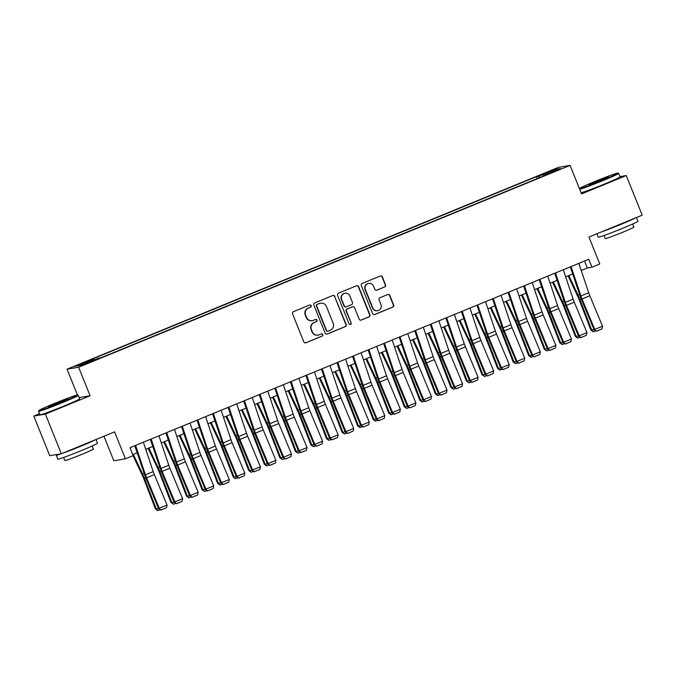 <?xml version="1.0" encoding="UTF-8"?>
<svg xmlns="http://www.w3.org/2000/svg" width="676" height="676" viewBox="0 0 676 676"><rect width="100%" height="100%" fill="white"/><g stroke="black" fill="none" stroke-linecap="round" stroke-linejoin="round"><path stroke-width="1.01" d="M311.18 305.653A1.175 1.158 80.5 0 0 309.676 305.003L293.452 311.661A1.682 1.648 80.5 0 0 292.556 313.85L303.811 341.845A1.682 1.648 80.5 0 0 305.966 342.774L322.182 336.116A1.175 1.158 80.5 0 0 321.548 333.868A1.175 1.158 80.5 0 0 321.303 333.936L319.207 334.797A5.366 5.273 80.5 0 1 312.32 331.832L311.382 329.491A5.366 5.273 80.5 0 1 314.264 322.511L316.368 321.649A1.175 1.158 80.5 0 0 315.734 319.402A1.175 1.158 80.5 0 0 315.489 319.469L313.394 320.331A5.366 5.273 80.5 0 1 306.507 317.357L305.569 315.024A5.366 5.273 80.5 0 1 308.45 308.045L310.546 307.183A1.175 1.158 80.5 0 0 311.18 305.653M312.278 320.652L311.966 320.703A5.366 5.273 80.5 0 1 306.194 317.416L305.256 315.075A5.366 5.273 80.5 0 1 308.138 308.095L310.233 307.234A1.175 1.158 80.5 0 0 309.76 304.969M305.459 342.893A1.682 1.648 80.5 0 0 305.645 342.833L321.869 336.166A1.175 1.158 80.5 0 0 321.396 333.902M318.092 335.119L317.779 335.169A5.366 5.273 80.5 0 1 312.008 331.882L311.07 329.55A5.366 5.273 80.5 0 1 313.951 322.562L316.055 321.7A1.175 1.158 80.5 0 0 315.582 319.435M546.85 172.312L552.926 170.107L546.85 172.312M384.652 286.987A1.682 1.648 80.5 0 0 385.548 284.807L382.396 276.949A1.682 1.648 80.5 0 0 380.242 276.019L362.226 283.421A1.682 1.648 80.5 0 0 361.322 285.602L372.586 313.605A1.682 1.648 80.5 0 0 374.732 314.534L392.748 307.132A1.682 1.648 80.5 0 0 393.652 304.952L389.832 295.463A1.682 1.648 80.5 0 0 387.686 294.533L379.971 297.702A1.682 1.648 80.5 0 0 379.075 299.882L380.968 304.589A4.487 4.411 80.5 0 1 377.622 310.69A4.487 4.411 80.5 0 1 372.797 307.943L365.386 289.505A4.487 4.411 80.5 0 1 368.724 283.405A4.487 4.411 80.5 0 1 373.549 286.151L374.791 289.227A1.682 1.648 80.5 0 0 376.938 290.156L384.34 287.038A1.682 1.648 80.5 0 0 385.235 284.858L382.084 276.999A1.682 1.648 80.5 0 0 380.436 275.952M39.554 413.704L33.8 416.07L45.385 414.126L61.313 453.748L114.582 431.871L125.406 458.818L133.189 455.624L130.003 447.698L588.804 259.271L591.99 267.197L599.764 264.003L588.931 237.056L642.2 215.179L626.272 175.557L619.985 176.613M45.385 414.126L90.094 395.764L78.627 367.237L570.088 165.392L581.554 193.919L626.272 175.557M334.916 296.451A1.682 1.648 80.5 0 0 332.761 295.522L314.754 302.916A1.682 1.648 80.5 0 0 313.85 305.096L325.105 333.099A1.682 1.648 80.5 0 0 327.26 334.029L345.275 326.635A1.682 1.648 80.5 0 0 346.171 324.446L334.603 296.502A1.682 1.648 80.5 0 0 332.955 295.454M338.49 293.164L356.505 285.771A1.682 1.648 80.5 0 1 358.652 286.7L369.907 314.703A1.682 1.648 80.5 0 1 369.011 316.883L361.297 320.052A1.682 1.648 80.5 0 1 359.15 319.123L354.587 307.766A1.682 1.648 80.5 0 0 352.433 306.836L347.32 308.932A1.682 1.648 80.5 0 0 346.416 311.121L351.165 322.942A1.175 1.158 80.5 0 1 350.295 324.539A1.175 1.158 80.5 0 1 349.036 323.821L337.586 295.353A1.682 1.648 80.5 0 1 338.49 293.164M94.775 440.008A21.37 0.862 158.1 0 1 79.971 446.557A21.37 0.862 158.1 0 1 61.322 453.748L49.728 455.692L33.8 416.07M80.528 364.305L87.897 361.085L78.593 364.634L74.647 366.451L80.528 364.305M78.627 367.237L67.042 369.18L558.503 167.335L570.088 165.392M537.167 178.616L536.398 176.706L91.598 359.387L93.787 359.024L94.361 359.945M536.398 176.706L538.586 176.343L555.697 169.321L560.455 168.518L543.352 175.549L545.54 175.177L100.732 357.858L98.544 358.229L81.433 365.251L76.675 366.054L93.787 359.024M103.969 436.231L113.83 460.762L125.406 458.818M77.436 395.012L67.042 369.18M581.233 270.476L587.292 267.983L591.99 267.197M132.792 454.644L137.22 452.827M145.754 449.32L152.768 446.439M161.31 442.932L168.324 440.051M176.858 436.544L183.872 433.662M192.415 430.156L199.428 427.274M207.971 423.767L214.976 420.894M223.519 417.388L230.533 414.506M239.076 411L246.089 408.118M254.624 404.611L261.637 401.73M270.18 398.223L277.194 395.342M285.728 391.835L292.742 388.954M301.285 385.447L308.298 382.565M316.833 379.059L323.846 376.177M332.389 372.67L339.403 369.789M347.937 366.282L354.951 363.401M363.494 359.894L370.507 357.021M379.05 353.506L386.055 350.633M394.598 347.126L401.612 344.245M410.155 340.738L417.168 337.856M425.703 334.35L432.716 331.468M441.259 327.961L448.272 325.08M456.807 321.573L463.82 318.692M472.363 315.185L479.377 312.304M487.911 308.797L494.925 305.915M503.468 302.409L510.481 299.527M519.016 296.02L526.029 293.139M534.572 289.632L541.586 286.759M550.12 283.244L557.134 280.371M565.677 276.864L572.69 273.983M584.503 261.037L587.292 267.983M543.352 175.549L543.445 176.039M539.423 177.687L538.586 176.343M555.697 169.321L555.334 170.622M90.094 395.764L79.143 397.598M326.753 334.147A1.682 1.648 80.5 0 0 326.947 334.088L344.963 326.685A1.682 1.648 80.5 0 0 345.858 324.505L334.603 296.502M317.306 304.403A1.175 1.158 80.5 0 0 316.672 305.932L326.559 330.513A1.175 1.158 80.5 0 0 328.063 331.164L330.277 330.251A5.366 5.273 80.5 0 0 333.158 323.272L326.407 306.465A5.366 5.273 80.5 0 0 319.52 303.499L316.993 304.454A1.175 1.158 80.5 0 0 316.36 305.983L316.672 305.932M327.818 331.232L327.505 331.282A1.175 1.158 80.5 0 1 326.246 330.564L316.36 305.983M320.635 303.178L320.323 303.228A5.366 5.273 80.5 0 0 319.207 303.549L319.52 303.499M316.993 304.454L319.207 303.549M360.798 320.17A1.682 1.648 80.5 0 0 360.984 320.103L368.699 316.934A1.682 1.648 80.5 0 0 369.595 314.754L358.339 286.751A1.682 1.648 80.5 0 0 356.691 285.703M352.779 306.735L352.466 306.786A1.682 1.648 80.5 0 0 352.12 306.887L347.008 308.991A1.682 1.648 80.5 0 0 346.104 311.171L351.165 322.942M350.134 324.556A1.175 1.158 80.5 0 0 350.852 322.993M349.847 295.978A4.487 4.411 80.5 0 0 345.022 293.232A4.487 4.411 80.5 0 0 341.676 299.333L344.287 305.831A1.682 1.648 80.5 0 0 346.442 306.76L351.554 304.656A1.682 1.648 80.5 0 0 352.458 302.476L349.847 295.978M345.022 293.232L344.709 293.283A4.487 4.411 80.5 0 0 341.363 299.384L341.676 299.333M346.095 306.853L345.782 306.912A1.682 1.648 80.5 0 1 343.974 305.882L341.363 299.384M376.431 290.274A1.682 1.648 80.5 0 0 376.625 290.207L384.34 287.038M368.724 283.405L368.412 283.455A4.487 4.411 80.5 0 0 365.074 289.556L365.386 289.505M377.622 310.69L377.309 310.749A4.487 4.411 80.5 0 1 372.484 307.994L365.074 289.556M374.225 314.653A1.682 1.648 80.5 0 0 374.42 314.585L392.435 307.183A1.682 1.648 80.5 0 0 393.339 305.003L389.52 295.513A1.682 1.648 80.5 0 0 387.872 294.466M133.071 455.675L142.315 475.321A8.551 1.546 67.7 0 1 143.591 478.312L155.429 508.918L156.325 509.07L144.487 478.473A12.819 2.324 -112.3 0 0 142.568 473.986L133.358 454.416M160.195 509.712L157.66 510.549L155.429 508.918M158.023 510.608L156.325 509.07L158.421 508.208M143.38 442.205L153.215 471.603A8.551 1.546 -112.3 0 0 154.356 474.62L167.065 505.082L159.282 508.267L160.846 510.135L166.549 507.735L161.108 509.966M135.597 445.399L145.441 474.797A8.551 1.546 -112.3 0 0 146.574 477.814L159.282 508.267L158.623 508.69L145.915 478.228A12.819 2.324 67.7 0 1 144.208 473.707L134.837 445.712M158.623 508.69L160.846 510.135M166.549 507.735L167.065 505.082M54.401 403.471A20.855 0.845 -21.9 0 0 38.87 410.577A20.855 0.845 -21.9 0 0 62.04 402.195A20.855 0.845 -21.9 0 0 77.537 395.029A20.855 0.845 -21.9 0 0 54.401 403.471M77.537 395.029L78.205 395.308A21.37 0.862 158.1 0 1 78.239 395.342A21.37 0.862 158.1 0 1 62.319 402.651A21.37 0.862 158.1 0 1 38.583 411.278A21.37 0.862 158.1 0 1 38.583 411.236L38.87 410.577M56.311 403.149L67.887 398.958L48.554 406.732L56.311 403.149M65.707 400.116L50.937 406.056M95.992 439.51L97.479 443.202A21.37 0.862 158.1 0 1 81.559 450.52A21.37 0.862 158.1 0 1 57.823 459.148L56.226 455.185A21.37 0.862 158.1 0 1 57.325 454.416M61.305 453.757A21.37 0.862 158.1 0 1 56.226 455.185M92.147 445.991L93.389 449.084A15.387 0.625 158.1 0 1 81.931 454.348A15.387 0.625 158.1 0 1 64.837 460.559L63.595 457.466M78.239 395.342L79.641 398.823A21.37 0.862 158.1 0 1 63.721 406.141A21.37 0.862 158.1 0 1 39.985 414.768L38.583 411.278M81.754 445.357A11.627 0.473 158.1 0 1 78.188 446.853A11.627 0.473 158.1 0 1 74.352 448.399M579.45 188.689A20.855 0.845 -21.9 0 0 602.485 180.23A20.855 0.845 -21.9 0 0 617.991 173.064A20.855 0.845 -21.9 0 0 594.846 181.506A20.855 0.845 -21.9 0 0 579.391 188.528M617.991 173.064L618.658 173.352A21.37 0.862 158.1 0 1 618.692 173.377A21.37 0.862 158.1 0 1 602.772 180.686A21.37 0.862 158.1 0 1 579.687 189.272M596.756 181.193L608.341 177.002L589.007 184.776L596.756 181.193M606.152 178.151L591.382 184.092M636.446 217.545L637.933 221.238A21.37 0.862 158.1 0 1 622.013 228.556A21.37 0.862 158.1 0 1 598.277 237.183L596.908 233.786M635.229 218.044A21.37 0.862 158.1 0 1 620.424 224.593A21.37 0.862 158.1 0 1 601.775 231.784M632.601 224.026L633.843 227.119A15.387 0.625 158.1 0 1 622.385 232.383A15.387 0.625 158.1 0 1 605.29 238.594L604.048 235.51M618.692 173.377L620.086 176.858A21.37 0.862 158.1 0 1 604.175 184.176A21.37 0.862 158.1 0 1 581.09 192.761M622.207 223.393A11.627 0.473 158.1 0 1 618.641 224.888A11.627 0.473 158.1 0 1 614.797 226.435M148.171 448.332L157.871 468.933A8.551 1.546 67.7 0 1 159.147 471.924L170.986 502.53L171.881 502.682L160.043 472.085A12.819 2.324 -112.3 0 0 158.125 467.598L148.914 448.027M175.752 503.324L173.571 504.22L170.986 502.53M173.571 504.22L171.881 502.682L173.977 501.829M163.719 441.943L173.419 462.545A8.551 1.546 67.7 0 1 174.704 465.536L186.534 496.142L187.429 496.294L175.599 465.696A12.819 2.324 -112.3 0 0 173.681 461.209L164.462 441.639M191.3 496.936L188.765 497.773L186.534 496.142M189.128 497.832L187.429 496.294L189.525 495.44M179.275 435.555L188.976 456.165A8.551 1.546 67.7 0 1 190.252 459.156L202.09 489.754L202.986 489.914L191.147 459.308A12.819 2.324 -112.3 0 0 189.229 454.821L180.019 435.251M206.856 490.548L204.676 491.444L202.09 489.754M204.676 491.444L202.986 489.914L205.081 489.052M194.823 429.167L204.524 449.777A8.551 1.546 67.7 0 1 205.808 452.768L217.638 483.365L218.534 483.526L206.704 452.92A12.819 2.324 -112.3 0 0 204.786 448.433L195.567 428.863M222.404 484.168L219.877 484.996L217.638 483.365M220.232 485.055L218.534 483.526L220.63 482.664M158.928 435.817L168.772 465.215A8.551 1.546 -112.3 0 0 169.904 468.231L182.613 498.694L174.839 501.888L176.394 503.747L182.106 501.347L176.664 503.578M151.154 439.011L160.998 468.409A8.551 1.546 -112.3 0 0 162.13 471.425L174.839 501.888L174.171 502.302L161.463 471.848A12.819 2.324 67.7 0 1 159.764 467.319L150.393 439.324M174.171 502.302L176.394 503.747M182.106 501.347L182.613 498.694M174.484 429.429L184.32 458.835A8.551 1.546 -112.3 0 0 185.461 461.843L198.169 492.305L190.387 495.5L191.95 497.359L197.654 494.959L192.212 497.19M166.702 432.623L176.546 462.029A8.551 1.546 -112.3 0 0 177.678 465.037L190.387 495.5L189.728 495.914L177.019 465.46A12.819 2.324 67.7 0 1 175.312 460.931L165.941 432.936M189.728 495.914L191.95 497.359M197.654 494.959L198.169 492.305M190.032 423.049L199.876 452.447A8.551 1.546 -112.3 0 0 201.009 455.455L213.717 485.917L205.943 489.111L207.498 490.97L213.21 488.571L207.769 490.801M182.258 426.235L192.102 455.641A8.551 1.546 -112.3 0 0 193.235 458.649L205.943 489.111L205.276 489.525L192.567 459.072A12.819 2.324 67.7 0 1 190.869 454.551L181.498 426.556M205.276 489.525L207.498 490.97M213.21 488.571L213.717 485.917M205.589 416.661L215.424 446.059A8.551 1.546 -112.3 0 0 216.565 449.075L229.274 479.529L221.5 482.723L223.055 484.582L228.758 482.182L223.317 484.422M197.806 419.855L207.65 449.253A8.551 1.546 -112.3 0 0 208.791 452.269L221.5 482.723L220.832 483.137L208.124 452.683A12.819 2.324 67.7 0 1 206.417 448.163L197.046 420.168M220.832 483.137L223.055 484.582M228.758 482.182L229.274 479.529M210.38 422.779L220.08 443.388A8.551 1.546 67.7 0 1 221.356 446.38L233.195 476.977L234.09 477.138L222.252 446.532A12.819 2.324 -112.3 0 0 220.334 442.045L211.123 422.475M237.96 477.78L235.425 478.608L233.195 476.977M235.78 478.667L234.09 477.138L236.186 476.276M221.136 410.273L230.981 439.67A8.551 1.546 -112.3 0 0 232.113 442.687L244.822 473.141L237.048 476.335L238.603 478.194L244.315 475.794L238.873 478.033M213.362 413.467L223.207 442.865A8.551 1.546 -112.3 0 0 224.339 445.881L237.048 476.335L236.38 476.749L223.671 446.295A12.819 2.324 67.7 0 1 221.973 441.774L212.602 413.78M236.38 476.749L238.603 478.194M244.315 475.794L244.822 473.141M225.936 416.391L235.628 437A8.551 1.546 67.7 0 1 236.913 439.992L248.751 470.589L249.638 470.75L237.808 440.144A12.819 2.324 -112.3 0 0 235.89 435.657L226.68 416.086M253.508 471.392L250.982 472.22L248.751 470.589M251.337 472.279L249.638 470.75L251.734 469.888M236.693 403.885L246.529 433.282A8.551 1.546 -112.3 0 0 247.669 436.299L260.378 466.753L252.604 469.947L254.159 471.806L259.863 469.406L254.421 471.645M228.919 407.079L238.755 436.476A8.551 1.546 -112.3 0 0 239.895 439.493L252.604 469.947L251.937 470.361L239.228 439.907A12.819 2.324 67.7 0 1 237.521 435.386L228.15 407.391M251.937 470.361L254.159 471.806M259.863 469.406L260.378 466.753M241.484 410.002L251.185 430.612A8.551 1.546 67.7 0 1 252.461 433.603L264.299 464.209L265.195 464.361L253.356 433.755A12.819 2.324 -112.3 0 0 251.438 429.268L242.228 409.698M269.065 465.003L266.53 465.832L264.299 464.209M266.893 465.891L265.195 464.361L267.29 463.499M252.241 397.496L262.085 426.894A8.551 1.546 -112.3 0 0 263.217 429.911L275.926 460.364L268.152 463.559L269.707 465.426L275.419 463.018L269.977 465.257M244.467 400.691L254.311 430.088A8.551 1.546 -112.3 0 0 255.444 433.105L268.152 463.559L267.485 463.973L254.776 433.519A12.819 2.324 67.7 0 1 253.077 428.998L243.706 401.003M267.485 463.973L269.707 465.426M275.419 463.018L275.926 460.364M257.041 403.614L266.733 424.224A8.551 1.546 67.7 0 1 268.017 427.215L279.856 457.821L280.751 457.973L268.913 427.367A12.819 2.324 -112.3 0 0 266.995 422.88L257.784 403.31M284.613 458.615L282.441 459.511L279.856 457.821M282.441 459.511L280.751 457.973L282.838 457.111M267.797 391.108L277.642 420.506A8.551 1.546 -112.3 0 0 278.774 423.522L291.483 453.976L283.709 457.17L285.264 459.038L290.976 456.63L285.525 458.869M260.023 394.302L269.859 423.7A8.551 1.546 -112.3 0 0 271 426.717L283.709 457.17L283.041 457.593L270.332 427.131A12.819 2.324 67.7 0 1 268.625 422.61L259.254 394.615M283.041 457.593L285.264 459.038M290.976 456.63L291.483 453.976M272.589 397.235L282.289 417.836A8.551 1.546 67.7 0 1 283.565 420.827L295.404 451.433L296.299 451.585L284.461 420.979A12.819 2.324 -112.3 0 0 282.543 416.492L273.332 396.922M300.169 452.227L297.998 453.123L295.404 451.433M297.998 453.123L296.299 451.585L298.395 450.723M283.345 384.72L293.19 414.118A8.551 1.546 -112.3 0 0 294.33 417.134L307.039 447.588L299.257 450.782L300.812 452.65L306.524 450.241L301.082 452.481M275.571 387.914L285.416 417.312A8.551 1.546 -112.3 0 0 286.548 420.328L299.257 450.782L298.589 451.205L285.88 420.742A12.819 2.324 67.7 0 1 284.182 416.222L274.811 388.227M298.589 451.205L300.812 452.65M306.524 450.241L307.039 447.588M288.145 390.846L297.846 411.447A8.551 1.546 67.7 0 1 299.122 414.439L310.96 445.045L311.856 445.197L300.017 414.599A12.819 2.324 -112.3 0 0 298.099 410.112L288.889 390.542M315.726 445.839L313.546 446.735L310.96 445.045M313.546 446.735L311.856 445.197L313.951 444.335M298.902 378.332L308.746 407.729A8.551 1.546 -112.3 0 0 309.878 410.746L322.587 441.2L314.813 444.394L316.368 446.261L322.08 443.862L316.63 446.092M291.128 381.526L300.964 410.923A8.551 1.546 -112.3 0 0 302.104 413.94L314.813 444.394L314.146 444.816L301.437 414.354A12.819 2.324 67.7 0 1 299.73 409.833L290.359 381.839M314.146 444.816L316.368 446.261M322.08 443.862L322.587 441.2M303.693 384.458L313.394 405.059A8.551 1.546 67.7 0 1 314.67 408.05L326.508 438.656L327.404 438.808L315.565 408.211A12.819 2.324 -112.3 0 0 313.647 403.724L304.437 384.154M331.274 439.451L328.739 440.287L326.508 438.656M329.102 440.346L327.404 438.808L329.499 437.947M314.458 371.944L324.294 401.341A8.551 1.546 -112.3 0 0 325.435 404.358L338.144 434.82L330.361 438.006L331.916 439.873L337.628 437.473L332.186 439.704M306.676 375.138L316.52 404.535A8.551 1.546 -112.3 0 0 317.652 407.552L330.361 438.006L329.702 438.428L316.993 407.966A12.819 2.324 67.7 0 1 315.286 403.445L305.915 375.45M329.702 438.428L331.916 439.873M337.628 437.473L338.144 434.82M319.249 378.07L328.95 398.671A8.551 1.546 67.7 0 1 330.226 401.662L342.064 432.268L342.96 432.42L331.122 401.823A12.819 2.324 -112.3 0 0 329.204 397.336L319.993 377.766M346.83 433.062L344.295 433.899L342.064 432.268M344.65 433.958L342.96 432.42L345.056 431.567M330.006 365.555L339.851 394.953A8.551 1.546 -112.3 0 0 340.983 397.97L353.692 428.432L345.918 431.626L347.472 433.485L353.185 431.085L347.743 433.316M322.232 368.75L332.068 398.147A8.551 1.546 -112.3 0 0 333.209 401.164L345.918 431.626L345.25 432.04L332.541 401.586A12.819 2.324 67.7 0 1 330.834 397.057L321.463 369.062M345.25 432.04L347.472 433.485M353.185 431.085L353.692 428.432M334.797 371.682L344.498 392.291A8.551 1.546 67.7 0 1 345.782 395.274L357.612 425.88L358.508 426.032L346.67 395.435A12.819 2.324 -112.3 0 0 344.76 390.948L335.541 371.377M362.378 426.674L359.843 427.511L357.612 425.88M360.207 427.57L358.508 426.032L360.604 425.179M345.563 359.167L355.399 388.573A8.551 1.546 -112.3 0 0 356.539 391.581L369.248 422.044L361.466 425.238L363.029 427.097L368.733 424.697L363.291 426.928M337.78 362.361L347.625 391.767A8.551 1.546 -112.3 0 0 348.757 394.776L361.466 425.238L360.807 425.652L348.098 395.198A12.819 2.324 67.7 0 1 346.391 390.669L337.02 362.682M360.807 425.652L363.029 427.097M368.733 424.697L369.248 422.044M350.354 365.293L360.055 385.903A8.551 1.546 67.7 0 1 361.33 388.894L373.169 419.492L374.065 419.652L362.226 389.046A12.819 2.324 -112.3 0 0 360.308 384.56L351.097 364.989M377.935 420.286L375.4 421.123L373.169 419.492M375.755 421.182L374.065 419.652L376.16 418.79M361.111 352.787L370.955 382.185A8.551 1.546 -112.3 0 0 372.087 385.193L384.796 415.655L377.022 418.85L378.577 420.709L384.289 418.309L378.847 420.54M353.337 355.973L363.181 385.379A8.551 1.546 -112.3 0 0 364.313 388.387L377.022 418.85L376.355 419.264L363.646 388.81A12.819 2.324 67.7 0 1 361.947 384.289L352.576 356.294M376.355 419.264L378.577 420.709M384.289 418.309L384.796 415.655M365.902 358.905L375.602 379.515A8.551 1.546 67.7 0 1 376.887 382.506L388.717 413.104L389.613 413.264L377.783 382.658A12.819 2.324 -112.3 0 0 375.864 378.171L366.645 358.601M393.483 413.906L390.956 414.734L388.717 413.104M391.311 414.794L389.613 413.264L391.708 412.402M376.667 346.399L386.503 375.797A8.551 1.546 -112.3 0 0 387.644 378.813L400.353 409.267L392.579 412.461L394.133 414.32L399.837 411.921L394.395 414.16M368.885 349.593L378.729 378.991A8.551 1.546 -112.3 0 0 379.87 382.008L392.579 412.461L391.911 412.875L379.202 382.422A12.819 2.324 67.7 0 1 377.495 377.901L368.124 349.906M391.911 412.875L394.133 414.32M399.837 411.921L400.353 409.267M381.458 352.517L391.159 373.127A8.551 1.546 67.7 0 1 392.435 376.118L404.273 406.715L405.169 406.876L393.331 376.27A12.819 2.324 -112.3 0 0 391.412 371.783L382.202 352.213M409.039 407.518L406.504 408.346L404.273 406.715M406.859 408.405L405.169 406.876L407.265 406.014M392.215 340.011L402.059 369.409A8.551 1.546 -112.3 0 0 403.192 372.425L415.901 402.879L408.127 406.073L409.681 407.932L415.394 405.532L409.952 407.772M384.441 343.205L394.285 372.603A8.551 1.546 -112.3 0 0 395.418 375.619L408.127 406.073L407.459 406.487L394.75 376.033A12.819 2.324 67.7 0 1 393.052 371.513L383.681 343.518M407.459 406.487L409.681 407.932M415.394 405.532L415.901 402.879M397.015 346.129L406.707 366.738A8.551 1.546 67.7 0 1 407.991 369.73L419.821 400.327L420.717 400.488L408.887 369.882A12.819 2.324 -112.3 0 0 406.969 365.395L397.758 345.825M424.587 401.13L422.061 401.958L419.821 400.327M422.415 402.017L420.717 400.488L422.813 399.626M407.772 333.623L417.607 363.02A8.551 1.546 -112.3 0 0 418.748 366.037L431.457 396.491L423.683 399.685L425.238 401.544L430.942 399.144L425.5 401.383M399.998 336.817L409.833 366.215A8.551 1.546 -112.3 0 0 410.974 369.231L423.683 399.685L423.015 400.099L410.307 369.645A12.819 2.324 67.7 0 1 408.6 365.125L399.229 337.13M423.015 400.099L425.238 401.544M430.942 399.144L431.457 396.491M412.563 339.741L422.263 360.35A8.551 1.546 67.7 0 1 423.539 363.342L435.378 393.947L436.273 394.1L424.435 363.494A12.819 2.324 -112.3 0 0 422.517 359.007L413.306 339.436M440.144 394.742L437.609 395.57L435.378 393.947M437.972 395.629L436.273 394.1L438.369 393.238M423.32 327.235L433.164 356.632A8.551 1.546 -112.3 0 0 434.296 359.649L447.005 390.103L439.231 393.297L440.786 395.164L446.498 392.756L441.056 394.995M415.546 330.429L425.39 359.826A8.551 1.546 -112.3 0 0 426.522 362.843L439.231 393.297L438.563 393.711L425.855 363.257A12.819 2.324 67.7 0 1 424.156 358.736L414.785 330.741M438.563 393.711L440.786 395.164M446.498 392.756L447.005 390.103M428.119 333.352L437.811 353.962A8.551 1.546 67.7 0 1 439.096 356.953L450.934 387.559L451.83 387.711L439.992 357.105A12.819 2.324 -112.3 0 0 438.073 352.618L428.863 333.048M455.692 388.354L453.52 389.249L450.934 387.559M453.52 389.249L451.83 387.711L453.917 386.849M438.876 320.846L448.72 350.244A8.551 1.546 -112.3 0 0 449.853 353.261L462.561 383.714L454.787 386.909L456.342 388.776L462.054 386.368L456.604 388.607M431.102 324.041L440.938 353.438A8.551 1.546 -112.3 0 0 442.079 356.455L454.787 386.909L454.12 387.331L441.411 356.869A12.819 2.324 67.7 0 1 439.704 352.348L430.333 324.353M454.12 387.331L456.342 388.776M462.054 386.368L462.561 383.714M443.667 326.973L453.368 347.574A8.551 1.546 67.7 0 1 454.644 350.565L466.482 381.171L467.378 381.323L455.54 350.717A12.819 2.324 -112.3 0 0 453.621 346.239L444.411 326.66M471.248 381.965L469.076 382.861L466.482 381.171M469.076 382.861L467.378 381.323L469.474 380.461M454.424 314.458L464.268 343.856A8.551 1.546 -112.3 0 0 465.401 346.873L478.109 377.326L470.335 380.52L471.89 382.388L477.602 379.98L472.161 382.219M446.65 317.652L456.494 347.05A8.551 1.546 -112.3 0 0 457.627 350.067L470.335 380.52L469.668 380.943L456.959 350.481A12.819 2.324 67.7 0 1 455.261 345.96L445.89 317.965M469.668 380.943L471.89 382.388M477.602 379.98L478.109 377.326M459.224 320.585L468.924 341.186A8.551 1.546 67.7 0 1 470.2 344.177L482.039 374.783L482.934 374.935L471.096 344.337A12.819 2.324 -112.3 0 0 469.178 339.851L459.967 320.28M486.796 375.577L484.624 376.473L482.039 374.783M484.624 376.473L482.934 374.935L485.022 374.073M469.981 308.07L479.825 337.468A8.551 1.546 -112.3 0 0 480.957 340.484L493.666 370.938L485.892 374.132L487.447 376L493.159 373.6L487.709 375.831M462.207 311.264L472.042 340.662A8.551 1.546 -112.3 0 0 473.183 343.678L485.892 374.132L485.224 374.555L472.516 344.092A12.819 2.324 67.7 0 1 470.809 339.572L461.438 311.577M485.224 374.555L487.447 376M493.159 373.6L493.666 370.938M474.772 314.196L484.472 334.797A8.551 1.546 67.7 0 1 485.748 337.789L497.587 368.395L498.482 368.547L486.644 337.949A12.819 2.324 -112.3 0 0 484.726 333.462L475.515 313.892M502.352 369.189L499.817 370.025L497.587 368.395M500.181 370.085L498.482 368.547L500.578 367.685M485.529 301.682L495.373 331.079A8.551 1.546 -112.3 0 0 496.514 334.096L509.222 364.558L501.44 367.744L502.995 369.611L508.707 367.212L503.265 369.442M477.755 304.876L487.599 334.274A8.551 1.546 -112.3 0 0 488.731 337.29L501.44 367.744L500.781 368.166L488.072 337.704A12.819 2.324 67.7 0 1 486.365 333.183L476.994 305.189M500.781 368.166L502.995 369.611M508.707 367.212L509.222 364.558M490.328 307.808L500.029 328.409A8.551 1.546 67.7 0 1 501.305 331.401L513.143 362.006L514.039 362.159L502.2 331.561A12.819 2.324 -112.3 0 0 500.282 327.074L491.072 307.504M517.909 362.801L515.729 363.696L513.143 362.006M515.729 363.696L514.039 362.159L516.134 361.305M501.085 295.294L510.929 324.691A8.551 1.546 -112.3 0 0 512.062 327.708L524.77 358.17L516.996 361.364L518.551 363.223L524.263 360.823L518.813 363.054M493.311 298.488L503.147 327.885A8.551 1.546 -112.3 0 0 504.288 330.902L516.996 361.364L516.329 361.778L503.62 331.325A12.819 2.324 67.7 0 1 501.913 326.795L492.542 298.8M516.329 361.778L518.551 363.223M524.263 360.823L524.77 358.17M505.876 301.42L515.577 322.029A8.551 1.546 67.7 0 1 516.853 325.012L528.691 355.618L529.587 355.77L517.748 325.173A12.819 2.324 -112.3 0 0 515.83 320.686L506.62 301.116M533.457 356.413L530.922 357.249L528.691 355.618M531.285 357.308L529.587 355.77L531.682 354.917M516.641 288.905L526.477 318.311A8.551 1.546 -112.3 0 0 527.618 321.32L540.327 351.782L532.544 354.976L534.108 356.835L539.811 354.435L534.37 356.666M508.859 292.1L518.703 321.506A8.551 1.546 -112.3 0 0 519.836 324.514L532.544 354.976L531.885 355.39L519.176 324.936A12.819 2.324 67.7 0 1 517.47 320.407L508.098 292.421M531.885 355.39L534.108 356.835M539.811 354.435L540.327 351.782M521.433 295.032L531.133 315.641A8.551 1.546 67.7 0 1 532.409 318.633L544.248 349.23L545.143 349.391L533.305 318.785A12.819 2.324 -112.3 0 0 531.387 314.298L522.176 294.728M549.013 350.024L546.833 350.92L544.248 349.23M546.833 350.92L545.143 349.391L547.239 348.529M532.189 282.526L542.034 311.923A8.551 1.546 -112.3 0 0 543.166 314.931L555.875 345.394L548.101 348.588L549.656 350.447L555.368 348.047L549.926 350.278M524.415 285.711L534.251 315.117A8.551 1.546 -112.3 0 0 535.392 318.126L548.101 348.588L547.433 349.002L534.724 318.548A12.819 2.324 67.7 0 1 533.026 314.027L523.647 286.032M547.433 349.002L549.656 350.447M555.368 348.047L555.875 345.394M536.981 288.644L546.681 309.253A8.551 1.546 67.7 0 1 547.966 312.244L559.796 342.842L560.691 343.002L548.861 312.397A12.819 2.324 -112.3 0 0 546.943 307.91L537.724 288.339M564.561 343.645L562.026 344.473L559.796 342.842M562.39 344.532L560.691 343.002L562.787 342.14M547.746 276.138L557.582 305.535A8.551 1.546 -112.3 0 0 558.722 308.552L571.431 339.006L563.649 342.2L565.212 344.059L570.916 341.659L565.474 343.898M539.963 279.332L549.808 308.729A8.551 1.546 -112.3 0 0 550.94 311.746L563.649 342.2L562.99 342.614L550.281 312.16A12.819 2.324 67.7 0 1 548.574 307.639L539.203 279.644M562.99 342.614L565.212 344.059M570.916 341.659L571.431 339.006M552.537 282.255L562.238 302.865A8.551 1.546 67.7 0 1 563.514 305.856L575.352 336.454L576.248 336.614L564.409 306.008A12.819 2.324 -112.3 0 0 562.491 301.521L553.281 281.951M580.118 337.256L577.583 338.084L575.352 336.454M577.938 338.144L576.248 336.614L578.343 335.752M563.294 269.749L573.138 299.147A8.551 1.546 -112.3 0 0 574.27 302.164L586.979 332.617L579.205 335.811L580.76 337.67L586.472 335.271L581.03 337.51M555.52 272.943L565.364 302.341A8.551 1.546 -112.3 0 0 566.496 305.358L579.205 335.811L578.538 336.225L565.829 305.772A12.819 2.324 67.7 0 1 564.13 301.251L554.759 273.256M578.538 336.225L580.76 337.67M586.472 335.271L586.979 332.617M568.085 275.867L577.786 296.477A8.551 1.546 67.7 0 1 579.07 299.468L590.9 330.065L591.796 330.226L579.966 299.62A12.819 2.324 -112.3 0 0 578.048 295.133L568.829 275.563M595.666 330.868L593.139 331.696L590.9 330.065M593.494 331.755L591.796 330.226L593.891 329.364M578.85 263.361L588.686 292.759A8.551 1.546 -112.3 0 0 589.827 295.775L602.536 326.229L594.762 329.423L596.317 331.282L602.02 328.882L596.578 331.122M571.068 266.555L580.912 295.953A8.551 1.546 -112.3 0 0 582.053 298.969L594.762 329.423L594.094 329.837L581.385 299.384A12.819 2.324 67.7 0 1 579.678 294.863L570.307 266.868M594.094 329.837L596.317 331.282M602.02 328.882L602.536 326.229M144.487 478.473L145.788 477.94M142.568 473.986L144.089 473.361M153.215 471.603L145.441 474.797M154.356 474.62L146.574 477.814M160.043 472.085L161.344 471.552M158.125 467.598L159.646 466.972M175.599 465.696L176.892 465.164M173.681 461.209L175.194 460.584M191.147 459.308L192.449 458.776M189.229 454.821L190.75 454.196M206.704 452.92L207.997 452.388M204.786 448.433L206.298 447.808M168.772 465.215L160.998 468.409M169.904 468.231L162.13 471.425M184.32 458.835L176.546 462.029M185.461 461.843L177.678 465.037M199.876 452.447L192.102 455.641M201.009 455.455L193.235 458.649M215.424 446.059L207.65 449.253M216.565 449.075L208.791 452.269M222.252 446.532L223.553 445.999M220.334 442.045L221.855 441.42M230.981 439.67L223.207 442.865M232.113 442.687L224.339 445.881M237.808 440.144L239.101 439.611M235.89 435.657L237.403 435.031M246.529 433.282L238.755 436.476M247.669 436.299L239.895 439.493M253.356 433.755L254.658 433.223M251.438 429.268L252.959 428.652M262.085 426.894L254.311 430.088M263.217 429.911L255.444 433.105M268.913 427.367L270.206 426.835M266.995 422.88L268.507 422.263M277.642 420.506L269.859 423.7M278.774 423.522L271 426.717M284.461 420.979L285.762 420.447M282.543 416.492L284.064 415.875M293.19 414.118L285.416 417.312M294.33 417.134L286.548 420.328M300.017 414.599L301.319 414.058M298.099 410.112L299.62 409.487M308.746 407.729L300.964 410.923M309.878 410.746L302.104 413.94M315.565 408.211L316.867 407.679M313.647 403.724L315.168 403.099M324.294 401.341L316.52 404.535M325.435 404.358L317.652 407.552M331.122 401.823L332.423 401.29M329.204 397.336L330.725 396.711M339.851 394.953L332.068 398.147M340.983 397.97L333.209 401.164M346.67 395.435L347.971 394.902M344.76 390.948L346.273 390.322M355.399 388.573L347.625 391.767M356.539 391.581L348.757 394.776M362.226 389.046L363.527 388.514M360.308 384.56L361.829 383.934M370.955 382.185L363.181 385.379M372.087 385.193L364.313 388.387M377.783 382.658L379.075 382.126M375.864 378.171L377.377 377.546M386.503 375.797L378.729 378.991M387.644 378.813L379.87 382.008M393.331 376.27L394.632 375.738M391.412 371.783L392.933 371.158M402.059 369.409L394.285 372.603M403.192 372.425L395.418 375.619M408.887 369.882L410.18 369.35M406.969 365.395L408.481 364.77M417.607 363.02L409.833 366.215M418.748 366.037L410.974 369.231M424.435 363.494L425.736 362.961M422.517 359.007L424.038 358.39M433.164 356.632L425.39 359.826M434.296 359.649L426.522 362.843M439.992 357.105L441.284 356.573M438.073 352.618L439.586 352.002M448.72 350.244L440.938 353.438M449.853 353.261L442.079 356.455M455.54 350.717L456.841 350.185M453.621 346.239L455.142 345.613M464.268 343.856L456.494 347.05M465.401 346.873L457.627 350.067M471.096 344.337L472.389 343.797M469.178 339.851L470.69 339.225M479.825 337.468L472.042 340.662M480.957 340.484L473.183 343.678M486.644 337.949L487.945 337.417M484.726 333.462L486.247 332.837M495.373 331.079L487.599 334.274M496.514 334.096L488.731 337.29M502.2 331.561L503.502 331.029M500.282 327.074L501.803 326.449M510.929 324.691L503.147 327.885M512.062 327.708L504.288 330.902M517.748 325.173L519.05 324.641M515.83 320.686L517.351 320.061M526.477 318.311L518.703 321.506M527.618 321.32L519.836 324.514M533.305 318.785L534.606 318.252M531.387 314.298L532.908 313.672M542.034 311.923L534.251 315.117M543.166 314.931L535.392 318.126M548.861 312.397L550.154 311.864M546.943 307.91L548.456 307.284M557.582 305.535L549.808 308.729M558.722 308.552L550.94 311.746M564.409 306.008L565.711 305.476M562.491 301.521L564.012 300.896M573.138 299.147L565.364 302.341M574.27 302.164L566.496 305.358M579.966 299.62L581.259 299.088M578.048 295.133L579.56 294.508M588.686 292.759L580.912 295.953M589.827 295.775L582.053 298.969"/></g></svg>
